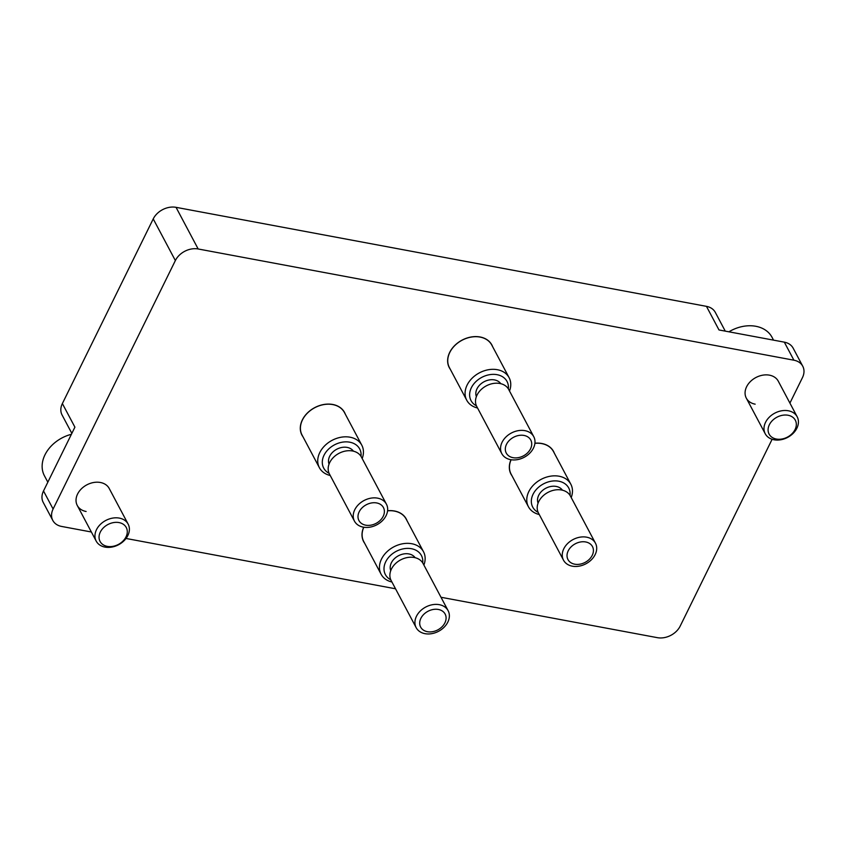 <?xml version="1.0" encoding="UTF-8"?>
<svg xmlns="http://www.w3.org/2000/svg" width="845" height="845" viewBox="0 0 845 845"><rect width="100%" height="100%" fill="white"/><g stroke="black" fill="none" stroke-linecap="round" stroke-linejoin="round"><path stroke-width="1.27" d="M450.248 369.191A24.125 18.294 -28 0 1 449.286 367.628A24.125 18.294 -28 0 1 449.688 352.418A24.125 18.294 -28 0 1 471.098 337.007A24.125 18.294 -28 0 1 491.885 345.003A24.125 18.294 -28 0 1 492.646 346.672M387.591 510.739A24.125 18.294 -28 0 1 406.265 519.02A24.125 18.294 -28 0 1 407.015 520.689M534.917 443.234A24.125 18.294 -28 0 1 553.591 451.526A24.125 18.294 -28 0 1 554.341 453.195M302.922 436.685A24.125 18.294 -28 0 1 301.95 435.133A24.125 18.294 -28 0 1 302.352 419.912A24.125 18.294 -28 0 1 323.762 404.501A24.125 18.294 -28 0 1 344.559 412.497A24.125 18.294 -28 0 1 345.309 414.166M797.184 416.786A18.094 13.721 -28 0 1 793.117 433.379A18.094 13.721 -28 0 1 774.073 439.78A18.094 13.721 -28 0 1 765.232 433.76A18.094 13.721 -28 0 1 769.299 417.176A18.094 13.721 -28 0 1 788.343 410.776A18.094 13.721 -28 0 1 797.184 416.786L778.277 381.179A18.094 13.721 152 0 0 769.425 375.159A18.094 13.721 152 0 0 750.392 381.56A18.094 13.721 152 0 0 746.315 398.153A18.094 13.721 152 0 0 755.155 404.163M128.144 524.111A18.094 13.721 -28 0 1 124.078 540.705A18.094 13.721 -28 0 1 105.033 547.106A18.094 13.721 -28 0 1 96.193 541.085A18.094 13.721 -28 0 1 100.259 524.502A18.094 13.721 -28 0 1 119.303 518.101A18.094 13.721 -28 0 1 128.144 524.111L109.227 488.505A18.094 13.721 152 0 0 100.386 482.484A18.094 13.721 152 0 0 81.342 488.885A18.094 13.721 152 0 0 77.275 505.479A18.094 13.721 152 0 0 86.116 511.489M440.995 597.267L657.378 637.669A18.094 13.721 152 0 0 680.193 626.092L772.119 439.284M789.917 403.097L802.454 377.63A18.094 13.721 152 0 0 802.75 366.223A18.094 13.721 152 0 0 793.909 360.202L784.318 342.151A18.094 13.721 -28 0 1 793.159 348.172L802.75 366.223M364.617 543.208A24.125 18.294 -28 0 1 363.656 541.656A24.125 18.294 -28 0 1 363.688 527.227M511.954 475.714A24.125 18.294 -28 0 1 510.982 474.151A24.125 18.294 -28 0 1 511.014 459.722M52.802 520.435L43.211 502.384A18.094 13.721 -28 0 1 43.507 490.966L53.098 509.017A18.094 13.721 152 0 0 52.802 520.435A18.094 13.721 152 0 0 61.643 526.446L91.366 532.001M126.021 538.466L395.523 588.785M71.846 433.379L62.065 414.969A18.094 13.721 -28 0 1 62.372 403.561L153.23 218.908A18.094 13.721 -28 0 1 176.045 207.331L198.163 248.979L793.909 360.202M198.163 248.979A18.094 13.721 152 0 0 175.359 260.556L153.23 218.908M53.098 509.017L175.359 260.556M43.507 490.966L74.909 427.158L62.372 403.561M784.318 342.151L719 329.962L706.462 306.355L176.045 207.331M706.462 306.355A18.094 13.721 -28 0 1 715.303 312.375L725.263 331.134M595.461 543.198L570.396 496.015A18.094 13.721 152 0 0 561.555 490.005A18.094 13.721 152 0 0 542.511 496.406A18.094 13.721 152 0 0 538.445 512.989L563.499 560.172A18.094 13.721 -28 0 1 567.576 543.578A18.094 13.721 -28 0 1 586.62 537.177A18.094 13.721 -28 0 1 595.461 543.198A18.094 13.721 -28 0 1 591.384 559.781A18.094 13.721 -28 0 1 572.34 566.182A18.094 13.721 -28 0 1 563.499 560.172M585.691 541.962A13.869 10.52 152 0 0 568.21 550.834A13.869 10.52 152 0 0 574.758 564.196A13.869 10.52 152 0 0 592.239 555.323A13.869 10.52 152 0 0 585.691 541.962M570.037 495.392A20.386 15.463 152 0 0 558.767 481.206A20.386 15.463 152 0 0 534.357 492.012A20.386 15.463 152 0 0 538.128 512.345M539.258 514.52A23.998 18.199 -28 0 1 528.421 506.725A23.998 18.199 -28 0 1 533.818 484.713A23.998 18.199 -28 0 1 559.084 476.221A23.998 18.199 -28 0 1 570.819 484.206A23.998 18.199 -28 0 1 571.209 497.547M528.421 506.725L511.098 474.098A23.998 18.199 -28 0 1 511.119 459.743M534.906 443.34A23.998 18.199 -28 0 1 541.761 443.604A23.998 18.199 -28 0 1 553.486 451.579L570.819 484.206M538.064 503.155A13.869 10.52 -28 0 1 542.057 490.892A13.869 10.52 -28 0 1 556.2 486.435A13.869 10.52 -28 0 1 562.453 490.195M386.429 504.169L361.364 456.997A18.094 13.721 152 0 0 352.523 450.976A18.094 13.721 152 0 0 333.479 457.377A18.094 13.721 152 0 0 329.413 473.96L354.467 521.143A18.094 13.721 -28 0 1 358.544 504.549A18.094 13.721 -28 0 1 377.588 498.149A18.094 13.721 -28 0 1 386.429 504.169A18.094 13.721 -28 0 1 382.352 520.752A18.094 13.721 -28 0 1 363.308 527.153A18.094 13.721 -28 0 1 354.467 521.143M376.659 502.944A13.869 10.52 152 0 0 359.178 511.816A13.869 10.52 152 0 0 365.727 525.178A13.869 10.52 152 0 0 383.207 516.306A13.869 10.52 152 0 0 376.659 502.944M361.005 456.374A20.386 15.463 152 0 0 349.735 442.188A20.386 15.463 152 0 0 325.325 452.983A20.386 15.463 152 0 0 329.096 473.316M330.226 475.492A23.998 18.199 -28 0 1 319.389 467.697A23.998 18.199 -28 0 1 324.786 445.695A23.998 18.199 -28 0 1 350.052 437.203A23.998 18.199 -28 0 1 361.787 445.178A23.998 18.199 -28 0 1 362.178 458.518M319.389 467.697L302.066 435.069A23.998 18.199 -28 0 1 307.464 413.068A23.998 18.199 -28 0 1 332.729 404.575A23.998 18.199 -28 0 1 344.454 412.55L361.787 445.178M329.032 464.127A13.869 10.52 -28 0 1 333.025 451.874A13.869 10.52 -28 0 1 347.168 447.406A13.869 10.52 -28 0 1 353.421 451.177M448.125 610.692L423.07 563.509A18.094 13.721 152 0 0 414.23 557.499A18.094 13.721 152 0 0 395.185 563.9A18.094 13.721 152 0 0 391.119 580.483L416.173 627.666A18.094 13.721 -28 0 1 420.24 611.072A18.094 13.721 -28 0 1 439.284 604.671A18.094 13.721 -28 0 1 448.125 610.692A18.094 13.721 -28 0 1 444.058 627.275A18.094 13.721 -28 0 1 425.014 633.676A18.094 13.721 -28 0 1 416.173 627.666M438.365 609.467A13.869 10.52 152 0 0 420.873 618.339A13.869 10.52 152 0 0 427.422 631.701A13.869 10.52 152 0 0 444.914 622.828A13.869 10.52 152 0 0 438.365 609.467M422.711 562.886A20.386 15.463 152 0 0 411.43 548.711A20.386 15.463 152 0 0 387.021 559.506A20.386 15.463 152 0 0 390.802 579.839M391.922 582.015A23.998 18.199 -28 0 1 381.095 574.22A23.998 18.199 -28 0 1 386.492 552.218A23.998 18.199 -28 0 1 411.758 543.726A23.998 18.199 -28 0 1 423.482 551.701A23.998 18.199 -28 0 1 423.884 565.041M381.095 574.22L363.762 541.592A23.998 18.199 -28 0 1 363.794 527.238M387.58 510.834A23.998 18.199 -28 0 1 394.425 511.098A23.998 18.199 -28 0 1 406.16 519.073L423.482 551.701M390.739 570.65A13.869 10.52 -28 0 1 394.721 558.397A13.869 10.52 -28 0 1 408.864 553.929A13.869 10.52 -28 0 1 415.127 557.689M533.755 436.675L508.701 389.492A18.094 13.721 152 0 0 499.86 383.482A18.094 13.721 152 0 0 480.816 389.883A18.094 13.721 152 0 0 476.738 406.466L501.803 453.649A18.094 13.721 -28 0 1 505.87 437.055A18.094 13.721 -28 0 1 524.914 430.654A18.094 13.721 -28 0 1 533.755 436.675A18.094 13.721 -28 0 1 529.688 453.258A18.094 13.721 -28 0 1 510.644 459.659A18.094 13.721 -28 0 1 501.803 453.649M523.995 435.439A13.869 10.52 152 0 0 506.504 444.312A13.869 10.52 152 0 0 513.052 457.684A13.869 10.52 152 0 0 530.544 448.801A13.869 10.52 152 0 0 523.995 435.439M508.341 388.869A20.386 15.463 152 0 0 497.061 374.684A20.386 15.463 152 0 0 472.651 385.489A20.386 15.463 152 0 0 476.422 405.822M477.552 407.998A23.998 18.199 -28 0 1 466.725 400.203A23.998 18.199 -28 0 1 472.123 378.19A23.998 18.199 -28 0 1 497.388 369.709A23.998 18.199 -28 0 1 509.112 377.683A23.998 18.199 -28 0 1 509.503 391.024M466.725 400.203L449.392 367.575A23.998 18.199 -28 0 1 454.79 345.573A23.998 18.199 -28 0 1 480.055 337.081A23.998 18.199 -28 0 1 491.779 345.056L509.112 377.683M476.369 396.632A13.869 10.52 -28 0 1 480.351 384.38A13.869 10.52 -28 0 1 494.494 379.912A13.869 10.52 -28 0 1 500.758 383.672M71.402 434.298A33.166 25.16 152 0 0 44.415 475.756L47.838 482.189M119.018 522.58A14.83 11.249 152 0 0 100.312 532.075A14.83 11.249 152 0 0 107.315 546.366A14.83 11.249 152 0 0 126.021 536.871A14.83 11.249 152 0 0 119.018 522.58M773.545 340.144L772.045 337.313A33.166 25.16 152 0 0 755.831 326.286A33.166 25.16 152 0 0 728.908 331.81M788.058 415.254A14.83 11.249 152 0 0 769.351 424.75A14.83 11.249 152 0 0 776.354 439.041A14.83 11.249 152 0 0 795.06 429.545A14.83 11.249 152 0 0 788.058 415.254M96.193 541.085L77.275 505.479M765.232 433.76L746.315 398.153"/></g></svg>
